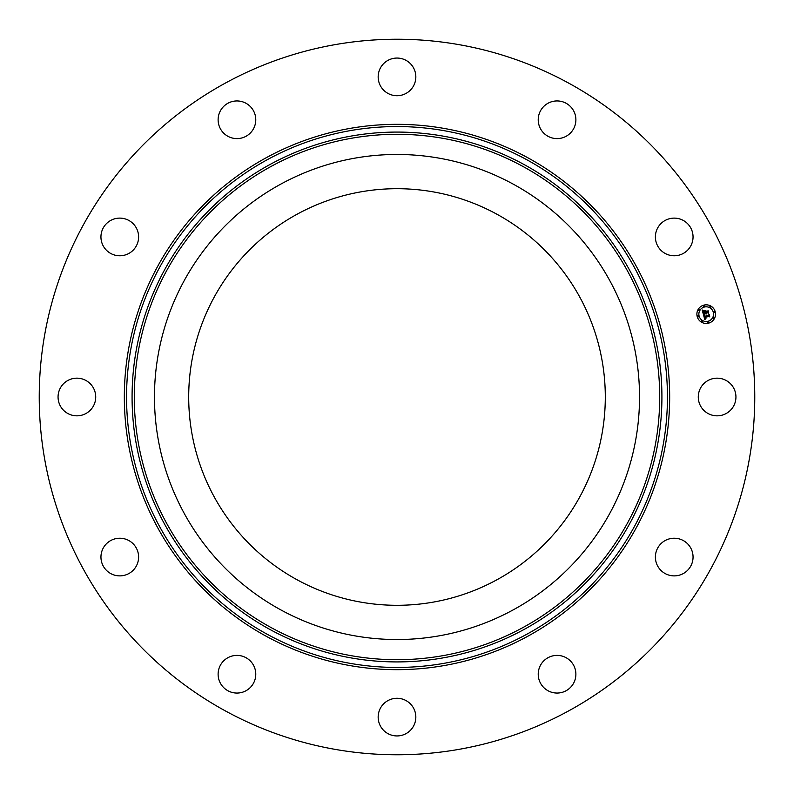 <?xml version="1.0" encoding="UTF-8"?>
<svg xmlns="http://www.w3.org/2000/svg" width="794" height="794" viewBox="0 0 794 794"><rect width="100%" height="100%" fill="white"/><g stroke="black" fill="none" stroke-linecap="round" stroke-linejoin="round"><path stroke-width="1.19" d="M496.865 214.201A208.296 208.296 0 0 1 579.799 496.865A208.296 208.296 0 0 1 297.135 579.799A208.296 208.296 0 0 1 214.201 297.135A208.296 208.296 0 0 1 496.865 214.201M225.476 710.967A357.766 357.766 0 0 1 83.033 225.476A357.766 357.766 0 0 1 568.524 83.033A357.766 357.766 0 0 1 710.967 568.524A357.766 357.766 0 0 1 225.476 710.967M726.133 380.475A18.828 18.828 0 0 1 733.636 406.032A18.828 18.828 0 0 1 708.079 413.525A18.828 18.828 0 0 1 700.586 387.968A18.828 18.828 0 0 1 726.133 380.475M690.304 547.255A18.828 18.828 0 0 1 684.021 573.139A18.828 18.828 0 0 1 658.147 566.856A18.828 18.828 0 0 1 664.429 540.972A18.828 18.828 0 0 1 690.304 547.255M575.878 673.778A18.828 18.828 0 0 1 557.497 693.043A18.828 18.828 0 0 1 538.233 674.672A18.828 18.828 0 0 1 556.614 655.397A18.828 18.828 0 0 1 575.878 673.778M413.525 726.133A18.828 18.828 0 0 1 387.968 733.636A18.828 18.828 0 0 1 380.475 708.079A18.828 18.828 0 0 1 406.032 700.586A18.828 18.828 0 0 1 413.525 726.133M246.745 690.304A18.828 18.828 0 0 1 220.861 684.021A18.828 18.828 0 0 1 227.144 658.147A18.828 18.828 0 0 1 253.028 664.429A18.828 18.828 0 0 1 246.745 690.304M120.222 575.878A18.828 18.828 0 0 1 100.957 557.497A18.828 18.828 0 0 1 119.328 538.233A18.828 18.828 0 0 1 138.603 556.614A18.828 18.828 0 0 1 120.222 575.878M67.867 413.525A18.828 18.828 0 0 1 60.364 387.968A18.828 18.828 0 0 1 85.921 380.475A18.828 18.828 0 0 1 93.414 406.032A18.828 18.828 0 0 1 67.867 413.525M103.696 246.745A18.828 18.828 0 0 1 109.979 220.861A18.828 18.828 0 0 1 135.853 227.144A18.828 18.828 0 0 1 129.571 253.028A18.828 18.828 0 0 1 103.696 246.745M218.122 120.222A18.828 18.828 0 0 1 236.503 100.957A18.828 18.828 0 0 1 255.767 119.328A18.828 18.828 0 0 1 237.386 138.603A18.828 18.828 0 0 1 218.122 120.222M380.475 67.867A18.828 18.828 0 0 1 406.032 60.364A18.828 18.828 0 0 1 413.525 85.921A18.828 18.828 0 0 1 387.968 93.414A18.828 18.828 0 0 1 380.475 67.867M547.255 103.696A18.828 18.828 0 0 1 573.139 109.979A18.828 18.828 0 0 1 566.856 135.853A18.828 18.828 0 0 1 540.972 129.571A18.828 18.828 0 0 1 547.255 103.696M673.778 218.122A18.828 18.828 0 0 1 693.043 236.503A18.828 18.828 0 0 1 674.672 255.767A18.828 18.828 0 0 1 655.397 237.386A18.828 18.828 0 0 1 673.778 218.122M184.158 280.729A242.527 242.527 0 0 1 513.271 184.158A242.527 242.527 0 0 1 609.842 513.271A242.527 242.527 0 0 1 280.729 609.842A242.527 242.527 0 0 1 184.158 280.729M708.615 323.148A9.32 9.32 0 0 1 697.201 316.558A9.32 9.32 0 0 1 703.792 305.144A9.32 9.32 0 0 1 715.205 311.734A9.32 9.32 0 0 1 708.615 323.148M704.298 307.06A7.345 7.345 0 0 1 713.3 312.25A7.345 7.345 0 0 1 708.099 321.242A7.345 7.345 0 0 1 699.107 316.052A7.345 7.345 0 0 1 704.298 307.06M703.504 314.871L704.854 315.119L704.387 316.727L708.963 315.049L709.449 316.846L708.844 316.419L704.923 317.471L705.955 318.444L704.635 317.55L705.876 318.672L704.814 319.575L703.504 314.871M703.692 314.553L704.983 314.93L703.692 314.553M704.586 315.436L704.635 316.369L708.585 315.307L709.161 314.484L709.697 316.498L709.111 314.732L704.556 316.518L704.586 315.436M703.415 314.503L702.313 310.424L703.673 310.752L703.385 313.104L705.221 312.608L703.534 312.806L703.434 311.129L703.613 312.677L705.132 312.27L704.139 311.228L705.787 310.782L705.558 312.518L707.911 311.347L708.437 313.283L707.752 312.776L706.055 313.233L706.362 313.799L705.767 313.302L706.203 314.027L705.439 313.392L703.415 314.503M702.472 310.057L703.841 310.543L702.472 310.057M704.199 310.901L705.906 310.444L704.199 310.901M705.578 311.288L705.797 312.092L708.149 310.722L708.764 312.995L708.109 310.97L705.717 312.221L705.578 311.288M698.005 315.764A0.566 0.566 0 0 1 698.7 316.161A0.566 0.566 0 0 1 698.303 316.856A0.566 0.566 0 0 1 697.608 316.449A0.566 0.566 0 0 1 698.005 315.764M703.901 305.551A0.566 0.566 0 0 1 704.586 305.958A0.566 0.566 0 0 1 704.189 306.643A0.566 0.566 0 0 1 703.504 306.246A0.566 0.566 0 0 1 703.901 305.551M698.839 309.442A0.566 0.566 0 0 1 699.534 309.839A0.566 0.566 0 0 1 699.127 310.533A0.566 0.566 0 0 1 698.442 310.126A0.566 0.566 0 0 1 698.839 309.442M714.104 311.447A0.566 0.566 0 0 1 714.799 311.844A0.566 0.566 0 0 1 714.392 312.538A0.566 0.566 0 0 1 713.707 312.141A0.566 0.566 0 0 1 714.104 311.447M710.223 306.385A0.566 0.566 0 0 1 710.918 306.792A0.566 0.566 0 0 1 710.511 307.477A0.566 0.566 0 0 1 709.826 307.079A0.566 0.566 0 0 1 710.223 306.385M708.506 322.741A0.566 0.566 0 0 1 707.811 322.344A0.566 0.566 0 0 1 708.208 321.649A0.566 0.566 0 0 1 708.903 322.056A0.566 0.566 0 0 1 708.506 322.741M702.184 321.907A0.566 0.566 0 0 1 701.489 321.51A0.566 0.566 0 0 1 701.886 320.816A0.566 0.566 0 0 1 702.581 321.223A0.566 0.566 0 0 1 702.184 321.907M713.568 318.86A0.566 0.566 0 0 1 712.873 318.463A0.566 0.566 0 0 1 713.27 317.769A0.566 0.566 0 0 1 713.965 318.166A0.566 0.566 0 0 1 713.568 318.86M271.052 627.548A262.705 262.705 0 0 1 166.452 271.052A262.705 262.705 0 0 1 522.948 166.452A262.705 262.705 0 0 1 627.548 522.948A262.705 262.705 0 0 1 271.052 627.548M524.01 164.507A264.928 264.928 0 0 1 629.493 524.01A264.928 264.928 0 0 1 269.99 629.493A264.928 264.928 0 0 1 164.507 269.99A264.928 264.928 0 0 1 524.01 164.507M526.66 159.663A270.446 270.446 0 0 1 634.337 526.66A270.446 270.446 0 0 1 267.34 634.337A270.446 270.446 0 0 1 159.663 267.34A270.446 270.446 0 0 1 526.66 159.663M527.722 157.708A272.67 272.67 0 0 1 636.292 527.722A272.67 272.67 0 0 1 266.278 636.292A272.67 272.67 0 0 1 157.708 266.278A272.67 272.67 0 0 1 527.722 157.708"/></g></svg>
